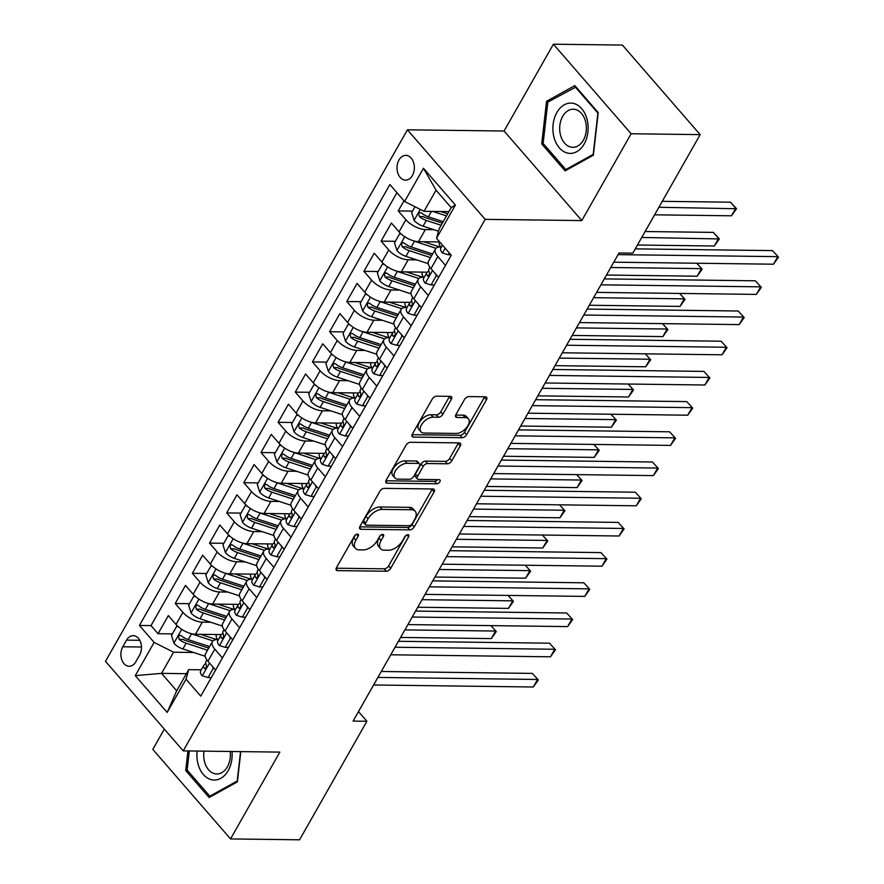 <?xml version="1.0" encoding="UTF-8"?>
<svg xmlns="http://www.w3.org/2000/svg" width="884" height="884" viewBox="0 0 884 884"><rect width="100%" height="100%" fill="white"/><g stroke="black" fill="none" stroke-linecap="round" stroke-linejoin="round"><path stroke-width="1.33" d="M357.467 534.08A2.663 1.492 139 0 0 354.396 536.135L336.495 567.627A3.801 2.133 139 0 0 336.34 570.158A3.801 2.133 139 0 0 337.522 570.622L386.308 571.241A3.801 2.133 139 0 0 390.706 568.313L408.596 536.82A2.663 1.492 139 0 0 408.706 535.052A2.663 1.492 139 0 0 407.878 534.721A2.663 1.492 139 0 0 404.806 536.765L402.485 540.842A12.155 6.818 139 0 1 388.43 550.224L384.363 550.168A12.155 6.818 139 0 1 380.562 548.655A12.155 6.818 139 0 1 381.07 540.577L383.391 536.5A2.663 1.492 139 0 0 383.501 534.732A2.663 1.492 139 0 0 382.673 534.4A2.663 1.492 139 0 0 379.601 536.455L377.28 540.522A12.155 6.818 139 0 1 363.225 549.903L359.158 549.848A12.155 6.818 139 0 1 355.357 548.334A12.155 6.818 139 0 1 355.865 540.257L358.186 536.179A2.663 1.492 139 0 0 358.296 534.411A2.663 1.492 139 0 0 357.467 534.08M398.96 160.015A12.387 8.674 -89.3 0 0 397.811 173.076A12.387 8.674 -89.3 0 0 405.524 180.148A12.387 8.674 -89.3 0 0 412.408 175.507A12.387 8.674 -89.3 0 0 413.557 162.446A12.387 8.674 -89.3 0 0 405.844 155.374A12.387 8.674 -89.3 0 0 398.96 160.015M451.337 399.347A3.801 2.133 139 0 0 451.503 396.828A3.801 2.133 139 0 0 450.31 396.352L436.63 396.176A3.801 2.133 139 0 0 432.232 399.104L412.364 434.088A3.801 2.133 139 0 0 412.198 436.608A3.801 2.133 139 0 0 413.392 437.083L462.177 437.702A3.801 2.133 139 0 0 466.564 434.773L486.443 399.789A3.801 2.133 139 0 0 486.598 397.27A3.801 2.133 139 0 0 485.415 396.794L468.885 396.584A3.801 2.133 139 0 0 464.487 399.513L455.978 414.486A3.801 2.133 139 0 0 455.824 417.005A3.801 2.133 139 0 0 457.006 417.48L465.205 417.591A10.166 5.702 139 0 1 468.376 418.85A10.166 5.702 139 0 1 466.421 427.801A10.166 5.702 139 0 1 456.199 433.447L424.077 433.038A10.166 5.702 139 0 1 420.906 431.768A10.166 5.702 139 0 1 422.872 422.828A10.166 5.702 139 0 1 433.094 417.182L438.442 417.248A3.801 2.133 139 0 0 442.84 414.32L451.337 399.347L449.238 396.927A3.801 2.133 139 0 0 449.514 396.341M581.805 220.58L631.121 133.76L700.161 134.633L622.424 45.073L553.395 44.2L504.079 131.02L407.436 129.804L485.161 219.365L581.805 220.58L504.079 131.02M164.313 729.112L152.81 749.367L230.536 838.927L279.852 752.107L183.22 750.881L485.161 219.365M230.536 838.927L299.566 839.8L366.904 721.267L358.495 711.587M700.161 134.633L632.822 253.167L619.01 252.99L353.092 721.09L366.904 721.267M384.253 488.366A3.801 2.133 139 0 0 379.866 491.294L359.987 526.278A3.801 2.133 139 0 0 359.832 528.798A3.801 2.133 139 0 0 361.015 529.273L409.8 529.892A3.801 2.133 139 0 0 414.198 526.963L434.066 491.979A3.801 2.133 139 0 0 434.221 489.46A3.801 2.133 139 0 0 433.038 488.985L384.253 488.366M386.175 480.178L406.043 445.204A3.801 2.133 139 0 1 410.441 442.276L459.227 442.884A3.801 2.133 139 0 1 460.409 443.359A3.801 2.133 139 0 1 460.255 445.89L451.746 460.851A3.801 2.133 139 0 1 447.359 463.791L427.569 463.536A3.801 2.133 139 0 0 423.171 466.465L417.535 476.399A3.801 2.133 139 0 0 417.37 478.918A3.801 2.133 139 0 0 418.563 479.393L439.16 479.658A2.663 1.492 139 0 1 439.989 479.99A2.663 1.492 139 0 1 439.481 482.332A2.663 1.492 139 0 1 436.795 483.802L387.203 483.183A3.801 2.133 139 0 1 386.021 482.708A3.801 2.133 139 0 1 386.175 480.178M403.988 200.79L398.231 210.922L412.552 211.099M433.834 229.685L425.348 229.575A15.481 6.829 -150.4 0 1 405.9 219.751L399.038 231.829L391.369 223L381.081 241.122L395.402 241.299M416.684 259.885L408.198 259.774A15.481 6.829 -150.4 0 1 388.75 249.951L381.888 262.029L374.219 253.2L363.921 271.322L378.242 271.498M399.524 290.085L391.037 289.974A15.481 6.829 -150.4 0 1 371.589 280.151L364.727 292.239L357.059 283.399L346.771 301.521L361.092 301.698M382.374 320.284L373.877 320.174A15.481 6.829 -150.4 0 1 354.429 310.35L347.567 322.439L339.909 313.599L329.61 331.721L343.931 331.898M365.214 350.484L356.727 350.373A15.481 6.829 -150.4 0 1 337.279 340.55L330.417 352.639L322.748 343.799L312.45 361.921L326.782 362.097M348.053 380.684L339.567 380.573A15.481 6.829 -150.4 0 1 320.118 370.75L313.256 382.838L305.588 373.998L295.3 392.12L309.621 392.297M330.903 410.883L322.417 410.773A15.481 6.829 -150.4 0 1 302.969 400.949L296.107 413.038L288.438 404.198L278.14 422.32L292.46 422.497M313.743 441.083L305.256 440.972A15.481 6.829 -150.4 0 1 285.808 431.149L278.946 443.238L271.277 434.398L260.99 452.52L275.311 452.696M296.593 471.282L288.107 471.172A15.481 6.829 -150.4 0 1 268.659 461.349L261.797 473.437L254.128 464.597L243.829 482.719L258.15 482.896M279.432 501.482L270.946 501.372A15.481 6.829 -150.4 0 1 251.498 491.559L244.636 503.637L236.967 494.797L226.68 512.919L241 513.096M262.283 531.682L253.785 531.571A15.481 6.829 -150.4 0 1 234.337 521.759L227.475 533.837L219.818 524.997L209.519 543.119L223.84 543.295M245.122 561.881L236.636 561.771A15.481 6.829 -150.4 0 1 217.188 551.959L210.326 564.036L202.657 555.196L192.358 573.318L206.69 573.495M227.962 592.081L219.475 591.971A15.481 6.829 -150.4 0 1 200.027 582.158L193.165 594.236L185.496 585.396L175.209 603.518L182.877 612.358A15.481 6.829 29.6 0 0 202.325 622.17L210.812 622.281M189.53 603.695L175.209 603.518M399.038 231.829A15.481 6.829 29.6 0 0 418.486 241.652L439.691 241.929M381.888 262.029A15.481 6.829 29.6 0 0 401.336 271.852L427.182 272.184M364.727 292.239A15.481 6.829 29.6 0 0 384.175 302.052L410.032 302.383M347.567 322.439A15.481 6.829 29.6 0 0 367.015 332.251L392.872 332.583M330.417 352.639A15.481 6.829 29.6 0 0 349.865 362.451L375.722 362.783M313.256 382.838A15.481 6.829 29.6 0 0 332.704 392.651L358.561 392.982M296.107 413.038A15.481 6.829 29.6 0 0 315.555 422.85L341.401 423.182M278.946 443.238A15.481 6.829 29.6 0 0 298.394 453.05L324.251 453.382M261.797 473.437A15.481 6.829 29.6 0 0 281.245 483.261L307.091 483.581M244.636 503.637A15.481 6.829 29.6 0 0 264.084 513.46L289.941 513.781M227.475 533.837A15.481 6.829 29.6 0 0 246.923 543.66L272.78 543.98M210.326 564.036A15.481 6.829 29.6 0 0 229.774 573.86L255.631 574.18M193.165 594.236A15.481 6.829 29.6 0 0 212.613 604.059L238.47 604.38M135.816 661.784L139.584 655.143A12 8.409 -89.3 0 0 140.7 642.491A12 8.409 -89.3 0 0 133.23 635.64A12 8.409 -89.3 0 0 126.567 640.138L122.788 646.779A12 8.409 -89.3 0 0 121.672 659.431A12 8.409 -89.3 0 0 129.152 666.282A12 8.409 -89.3 0 0 135.816 661.784M407.436 129.804L105.494 661.32L183.22 750.881M404.596 201.486L423.469 168.269L455.404 205.055L436.53 238.282L439.171 228.735L451.183 207.596L436.055 190.171L424.044 211.309L404.596 201.486L389.888 184.546L139.418 625.463L154.125 642.403L173.573 652.226L193.651 652.48M436.53 238.282L451.238 255.222L200.756 696.139L186.049 679.199L167.175 712.416L135.252 675.63L154.125 642.403M441.425 247.012L440.475 247.001A15.481 6.829 -150.4 0 0 435.414 249.034L428.552 261.123A15.481 6.829 29.6 0 0 430.972 268.625L438.619 277.432M424.276 277.211L423.314 277.2A15.481 6.829 -150.4 0 0 418.265 279.233L411.403 291.322A15.481 6.829 29.6 0 0 413.811 298.825L421.458 307.632M407.115 307.411L406.165 307.4A15.481 6.829 -150.4 0 0 401.104 309.433L394.242 321.522A15.481 6.829 29.6 0 0 396.662 329.025L404.308 337.832M389.966 337.611L389.004 337.6A15.481 6.829 -150.4 0 0 383.943 339.633L377.081 351.721A15.481 6.829 29.6 0 0 379.501 359.224L387.148 368.031M372.805 367.81L371.855 367.799A15.481 6.829 -150.4 0 0 366.794 369.832L359.932 381.921A15.481 6.829 29.6 0 0 362.352 389.424L369.987 398.231M355.644 398.01L354.694 397.999A15.481 6.829 -150.4 0 0 349.633 400.043L342.771 412.121A15.481 6.829 29.6 0 0 345.191 419.624L352.838 428.431M338.495 428.21L337.544 428.199A15.481 6.829 -150.4 0 0 332.483 430.243L325.621 442.32A15.481 6.829 29.6 0 0 328.03 449.823L335.677 458.63M321.334 458.42L320.384 458.398A15.481 6.829 -150.4 0 0 315.323 460.442L308.461 472.52A15.481 6.829 29.6 0 0 310.881 480.023L318.527 488.83M304.184 488.62L303.223 488.598A15.481 6.829 -150.4 0 0 298.173 490.642L291.311 502.72A15.481 6.829 29.6 0 0 293.72 510.223L301.367 519.03M287.024 518.82L286.073 518.798A15.481 6.829 -150.4 0 0 281.013 520.842L274.15 532.919A15.481 6.829 29.6 0 0 276.57 540.422L284.217 549.24M269.863 549.019L268.913 549.008A15.481 6.829 -150.4 0 0 263.852 551.041L256.99 563.119A15.481 6.829 29.6 0 0 259.41 570.622L267.056 579.44M252.713 579.219L251.763 579.208A15.481 6.829 -150.4 0 0 246.702 581.241L239.84 593.319A15.481 6.829 29.6 0 0 242.26 600.822L249.896 609.64M235.553 609.419L234.603 609.408A15.481 6.829 -150.4 0 0 229.542 611.441L222.68 623.518A15.481 6.829 29.6 0 0 225.1 631.021L232.746 639.839M396.949 192.679L151.009 625.607L158.048 633.717L168.347 615.596L176.015 624.436A15.481 6.829 29.6 0 0 195.463 634.259L221.309 634.579M218.403 639.618L217.442 639.607A15.481 6.829 29.6 0 0 212.392 641.64A15.481 6.829 29.6 0 0 214.801 649.143L222.448 657.95M212.392 641.64L205.53 653.718A15.481 6.829 29.6 0 0 207.939 661.221L215.585 670.039M445.481 265.355L437.834 256.548A15.481 6.829 -150.4 0 1 435.414 249.034M428.32 295.554L420.673 286.748A15.481 6.829 -150.4 0 1 418.265 279.233M411.171 325.754L403.524 316.947A15.481 6.829 -150.4 0 1 401.104 309.433M394.01 355.954L386.363 347.147A15.481 6.829 -150.4 0 1 383.943 339.633M376.849 386.153L369.214 377.346A15.481 6.829 -150.4 0 1 366.794 369.832M359.7 416.353L352.053 407.546A15.481 6.829 -150.4 0 1 349.633 400.043M342.539 446.553L334.892 437.746A15.481 6.829 -150.4 0 1 332.483 430.243M325.389 476.752L317.743 467.945A15.481 6.829 -150.4 0 1 315.323 460.442M308.229 506.952L300.582 498.145A15.481 6.829 -150.4 0 1 298.173 490.642M291.079 537.152L283.433 528.345A15.481 6.829 -150.4 0 1 281.013 520.842M273.918 567.351L266.272 558.544A15.481 6.829 -150.4 0 1 263.852 551.041M256.758 597.551L249.122 588.744A15.481 6.829 -150.4 0 1 246.702 581.241M239.608 627.75L231.962 618.944A15.481 6.829 -150.4 0 1 229.542 611.441M200.027 582.158L192.358 573.318M217.188 551.959L209.519 543.119M234.337 521.759L226.68 512.919M251.498 491.559L243.829 482.719M268.659 461.349L260.99 452.52M285.808 431.149L278.14 422.32M302.969 400.949L295.3 392.12M320.118 370.75L312.45 361.921M337.279 340.55L329.61 331.721M354.429 310.35L346.771 301.521M371.589 280.151L363.921 271.322M388.75 249.951L381.081 241.122M405.9 219.751L398.231 210.922M424.044 211.309L448.895 211.619M173.573 652.226L161.562 673.365L176.69 690.802L188.69 669.652L186.049 679.199M186.402 673.685L161.562 673.365L135.252 675.63M201.243 669.818L188.69 669.652M631.121 133.76L553.395 44.2M172.369 633.894L158.048 633.717M151.009 625.607L139.418 625.463M176.69 690.802L167.175 712.416M423.469 168.269L436.055 190.171M455.404 205.055L451.183 207.596M187.949 750.947L185.717 770.55L209.121 797.523L237.387 781.865L240.824 751.61M574.81 85.615L546.555 101.273L541.704 143.893L565.108 170.866L593.363 155.208L598.225 112.577L574.81 85.615M187.585 770.572L185.717 770.55M543.572 143.915L541.704 143.893M549.296 101.306L546.555 101.273M355.412 534.942L353.766 537.837A12.155 6.818 139 0 0 353.257 545.914L355.357 548.334M380.562 548.655L378.462 546.235A12.155 6.818 139 0 1 378.971 538.157L380.617 535.262M336.218 568.213L384.208 568.821A3.801 2.133 139 0 0 388.606 565.893L405.822 535.582M359.711 526.864L407.701 527.472A3.801 2.133 139 0 0 412.099 524.543L431.967 489.559A3.801 2.133 139 0 0 432.243 488.974M365.633 523.063A2.663 1.492 139 0 0 365.523 524.831A2.663 1.492 139 0 0 366.352 525.162L409.182 525.704A2.663 1.492 139 0 0 412.253 523.648L414.695 519.35A12.155 6.818 139 0 0 415.204 511.272A12.155 6.818 139 0 0 411.414 509.759L382.142 509.394A12.155 6.818 139 0 0 368.076 518.764L365.633 523.063L363.534 520.643A2.663 1.492 139 0 0 363.423 522.411L365.523 524.831M415.204 511.272L413.104 508.852A12.155 6.818 139 0 0 409.314 507.339L411.414 509.759M363.534 520.643L365.976 516.344A12.155 6.818 139 0 1 380.043 506.974L409.314 507.339M417.37 478.918L415.27 476.498A3.801 2.133 139 0 1 415.436 473.979L421.071 464.045A3.801 2.133 139 0 1 425.469 461.117L445.249 461.371A3.801 2.133 139 0 0 449.647 458.431L458.155 443.47A3.801 2.133 139 0 0 458.431 442.873M385.899 480.774L434.696 481.382A2.663 1.492 139 0 0 437.58 479.636M407.038 463.282A10.166 5.702 139 0 0 396.817 468.918A10.166 5.702 139 0 0 394.861 477.868A10.166 5.702 139 0 0 398.032 479.139L409.347 479.283A3.801 2.133 139 0 0 413.734 476.354L419.381 466.421A3.801 2.133 139 0 0 419.535 463.89A3.801 2.133 139 0 0 418.353 463.415L407.038 463.282L404.938 460.862A10.166 5.702 139 0 0 394.717 466.498A10.166 5.702 139 0 0 392.761 475.448L394.861 477.868M419.535 463.89L417.436 461.47A3.801 2.133 139 0 0 416.253 460.995L418.353 463.415M404.938 460.862L416.253 460.995M420.906 431.768L418.806 429.348A10.166 5.702 139 0 1 420.762 420.397A10.166 5.702 139 0 1 430.983 414.762L436.342 414.828A3.801 2.133 139 0 0 440.74 411.9L449.238 396.927M468.376 418.85L466.277 416.43A10.166 5.702 139 0 0 463.106 415.171L465.205 417.591M455.702 415.071L463.106 415.171M412.077 434.674L460.078 435.282A3.801 2.133 139 0 0 464.465 432.353L484.333 397.369A3.801 2.133 139 0 0 484.62 396.783M178.59 626.966L176.645 626.369L171.507 635.43L173.993 643.287A10.254 4.53 29.6 0 0 182.889 648.955L205.198 656.271M217.674 639.607A12.188 5.381 -150.4 0 1 216.492 634.59L216.536 634.524M189.828 633.231A10.254 4.53 29.6 0 0 191.463 633.85L212.967 640.9M200.58 634.325L213.177 638.447A24.575 10.84 29.6 0 0 217.464 639.607M208.723 648.082A24.575 10.84 -150.4 0 1 207.85 647.817L185.32 640.425A5.227 2.309 -150.4 0 1 183.143 639.419L179.165 639.375A10.254 4.53 29.6 0 0 186.148 643.209L207.508 650.215M209.574 646.591L188.204 639.596A10.254 4.53 -150.4 0 1 181.22 635.751L179.971 635.231L178.513 636.303L179.165 639.375M400.618 637.441L491.294 638.591L495.581 631.043L404.905 629.894M490.94 625.629L496.311 631.541L491.294 638.591M496.311 631.541L490.885 625.629M176.645 626.369L177.927 626.391M214.26 668.503L213.199 668.492L208.06 677.553L202.138 675.73A10.254 4.53 -150.4 0 1 200.646 670.879L203.906 665.133A10.254 4.53 29.6 0 0 204.16 668.182L204.922 668.68M213.199 668.492L212.602 666.591M377.899 677.431L537.605 679.453L533.306 687.001L373.612 684.978M205.828 663.553L204.558 664.425A10.254 4.53 29.6 0 0 203.906 665.133M205.862 668.194L204.16 668.182C206.016 668.834 206.701 667.619 206.226 664.558A10.254 4.53 -150.4 0 1 205.961 661.508L206.889 659.884M381.269 671.486L532.345 673.398L538.323 679.951L533.306 687.001M532.345 673.398L538.323 679.951M208.06 677.553L211.298 677.586M197.132 751.057A25.161 17.625 -89.3 0 0 207.276 777.92A25.161 17.625 -89.3 0 0 228.183 770.627A25.161 17.625 -89.3 0 0 232.017 751.499M203.983 751.146A19.05 13.348 -89.3 0 0 216.801 773.975A19.05 13.348 -89.3 0 0 227.376 766.837A19.05 13.348 -89.3 0 0 230.194 751.477M240.558 751.61L237.21 781.025L209.828 796.197L187.143 770.063L189.32 750.958M211.464 796.219L209.828 796.197M554.025 137.385A25.161 17.625 -89.3 0 0 576.766 151.683A25.161 17.625 -89.3 0 0 586.998 119.108A25.161 17.625 -89.3 0 0 564.268 104.809A25.161 17.625 -89.3 0 0 554.025 137.385M560.544 135.197A19.05 13.348 -89.3 0 0 572.788 147.319A19.05 13.348 -89.3 0 0 585.506 121.362A19.05 13.348 -89.3 0 0 573.274 109.229A19.05 13.348 -89.3 0 0 560.544 135.197M575.208 86.941L597.893 113.075L593.197 154.38L565.815 169.551L543.13 143.418L547.837 102.113L575.981 86.952M567.451 169.573L565.815 169.551M195.751 596.766L193.806 596.17L188.657 605.231L191.143 613.087A10.254 4.53 29.6 0 0 200.049 618.756L222.348 626.071M234.835 609.408A12.188 5.381 -150.4 0 1 233.652 604.391L233.685 604.324M206.989 603.032A10.254 4.53 29.6 0 0 208.624 603.65L230.127 610.7M217.729 604.115L230.326 608.247A24.575 10.84 29.6 0 0 234.614 609.408M225.884 617.883A24.575 10.84 -150.4 0 1 225.011 617.607L202.48 610.225A5.227 2.309 -150.4 0 1 200.292 609.22L196.325 609.175A10.254 4.53 29.6 0 0 203.309 613.01L224.669 620.015M226.724 616.391L205.364 609.385A10.254 4.53 -150.4 0 1 198.381 605.551L197.121 605.032L195.673 606.104L196.325 609.175M417.767 607.242L508.455 608.391L512.742 600.844L422.055 599.695M508.09 595.429L513.471 601.341L508.455 608.391M513.471 601.341L508.046 595.429M193.806 596.17L195.088 596.192M212.9 566.567L210.967 565.97L205.817 575.031L208.304 582.888A10.254 4.53 29.6 0 0 217.199 588.556L239.509 595.871M251.995 579.208A12.188 5.381 -150.4 0 1 250.802 574.191L250.846 574.125M224.149 572.832A10.254 4.53 29.6 0 0 225.774 573.451L247.277 580.501M234.89 573.915L247.487 578.048A24.575 10.84 29.6 0 0 251.774 579.208M243.034 587.683A24.575 10.84 -150.4 0 1 242.161 587.407L219.63 580.026A5.227 2.309 -150.4 0 1 217.453 579.02L213.475 578.976A10.254 4.53 29.6 0 0 220.459 582.81L241.829 589.816M243.885 586.191L222.514 579.186A10.254 4.53 -150.4 0 1 215.541 575.351L214.282 574.832L212.823 575.904L213.475 578.976M434.928 577.042L525.604 578.191L529.892 570.644L439.215 569.495M525.251 565.23L530.621 571.13L525.604 578.191M530.621 571.13L525.207 565.23M210.967 565.97L212.248 565.992M230.061 536.367L228.116 535.77L222.967 544.831L225.453 552.688A10.254 4.53 29.6 0 0 234.359 558.356L256.658 565.672M269.145 549.008A12.188 5.381 -150.4 0 1 267.962 543.991L267.996 543.925M241.299 542.632A10.254 4.53 29.6 0 0 242.934 543.251L264.438 550.301M252.039 543.715L264.636 547.848A24.575 10.84 29.6 0 0 268.924 549.008M260.194 557.484A24.575 10.84 -150.4 0 1 259.321 557.207L236.79 549.826A5.227 2.309 -150.4 0 1 234.603 548.82L230.636 548.776A10.254 4.53 29.6 0 0 237.619 552.611L258.979 559.616M261.045 555.992L239.674 548.986A10.254 4.53 -150.4 0 1 232.691 545.152L231.431 544.632L229.984 545.704L230.636 548.776M452.078 546.842L542.765 547.992L547.052 540.444L456.365 539.295M542.4 535.03L547.782 540.931L542.765 547.992M547.782 540.931L542.356 535.03M228.116 535.77L229.398 535.792M247.211 506.167L245.277 505.571L240.128 514.632L242.614 522.488A10.254 4.53 29.6 0 0 251.509 528.157L273.819 535.472M286.305 518.809A12.188 5.381 -150.4 0 1 285.112 513.792L285.156 513.726M258.459 512.433A10.254 4.53 29.6 0 0 260.095 513.052L281.598 520.101M269.2 513.516L281.797 517.648A24.575 10.84 29.6 0 0 286.084 518.809M277.344 527.284A24.575 10.84 -150.4 0 1 276.482 527.008L253.94 519.626A5.227 2.309 -150.4 0 1 251.763 518.621L247.785 518.577A10.254 4.53 29.6 0 0 254.769 522.411L276.139 529.417M278.195 525.792L256.835 518.786A10.254 4.53 -150.4 0 1 249.852 514.952L248.592 514.433L247.133 515.505L247.785 518.577M469.238 516.643L559.915 517.792L564.213 510.245L473.526 509.096M559.561 504.83L564.931 510.731L559.915 517.792M564.931 510.731L559.517 504.83M245.277 505.571L246.559 505.582M231.409 638.303L230.359 638.292L225.21 647.342L219.298 645.53A10.254 4.53 -150.4 0 1 217.796 640.679L221.055 634.933A10.254 4.53 29.6 0 0 221.32 637.983L222.072 638.48M230.359 638.292L229.763 636.392M395.049 647.232L554.754 649.254L550.467 656.801L390.761 654.779M222.978 633.353L221.718 634.226A10.254 4.53 29.6 0 0 221.055 634.933M223.011 637.994L221.32 637.983C223.177 638.635 223.862 637.419 223.376 634.358A10.254 4.53 -150.4 0 1 223.122 631.309L224.039 629.684M398.43 641.287L549.505 643.198L555.483 649.751L550.467 656.801M549.505 643.198L555.483 649.751M225.21 647.342L228.459 647.386M248.57 608.104L247.52 608.093L242.371 617.143L236.448 615.33A10.254 4.53 -150.4 0 1 234.956 610.479L238.216 604.733A10.254 4.53 29.6 0 0 238.481 607.772L239.232 608.28M247.52 608.093L246.912 606.192M412.209 617.032L571.915 619.054L567.627 626.601L407.922 624.579M240.139 603.153L238.868 604.026A10.254 4.53 29.6 0 0 238.216 604.733M240.172 607.794L238.481 607.772C240.326 608.435 241.012 607.22 240.536 604.159A10.254 4.53 -150.4 0 1 240.271 601.109L241.199 599.485M415.579 611.087L566.655 612.999L572.644 619.54L567.627 626.601M566.655 612.999L572.644 619.54M242.371 617.143L245.608 617.187M265.73 577.904L264.67 577.893L259.52 586.943L253.609 585.131A10.254 4.53 -150.4 0 1 252.106 580.269L255.365 574.534A10.254 4.53 29.6 0 0 255.631 577.572L256.382 578.081M264.67 577.893L264.073 575.992M429.359 586.832L589.064 588.854L584.777 596.402L425.071 594.38M257.288 572.954L256.029 573.826A10.254 4.53 29.6 0 0 255.365 574.534M257.332 577.595L255.631 577.572C257.487 578.235 258.172 577.02 257.686 573.959A10.254 4.53 -150.4 0 1 257.432 570.909L258.349 569.285M432.74 580.887L583.816 582.799L589.794 589.341L584.777 596.402M583.816 582.799L589.794 589.341M259.52 586.943L262.769 586.987M282.88 547.704L281.83 547.682L276.681 556.743L270.769 554.931A10.254 4.53 -150.4 0 1 269.266 550.069L272.526 544.334A10.254 4.53 29.6 0 0 272.791 547.373L273.543 547.881M281.83 547.682L281.234 545.793M446.519 556.633L606.225 558.655L601.938 566.202L442.232 564.18M274.449 542.754L273.189 543.627A10.254 4.53 29.6 0 0 272.526 544.334M274.482 547.395L272.791 547.373C274.637 548.036 275.322 546.82 274.847 543.748A10.254 4.53 -150.4 0 1 274.581 540.71L275.51 539.085M449.901 550.688L600.976 552.599L606.954 559.141L601.938 566.202M600.976 552.599L606.954 559.141M276.681 556.743L279.919 556.787M264.371 475.968L262.426 475.371L257.288 484.432L259.774 492.289A10.254 4.53 29.6 0 0 268.67 497.957L290.969 505.261M303.455 488.609A12.188 5.381 -150.4 0 1 302.273 483.592L302.306 483.526M275.609 482.233A10.254 4.53 29.6 0 0 277.245 482.852L298.748 489.902M286.361 483.316L298.947 487.449A24.575 10.84 29.6 0 0 303.245 488.598M294.505 497.084A24.575 10.84 -150.4 0 1 293.632 496.808L271.101 489.427A5.227 2.309 -150.4 0 1 268.924 488.421L264.946 488.377A10.254 4.53 29.6 0 0 271.929 492.211L293.289 499.217M295.355 495.592L273.985 488.587A10.254 4.53 -150.4 0 1 267.001 484.752L265.752 484.233L264.294 485.305L264.946 488.377M486.388 486.443L577.075 487.592L581.363 480.045L490.686 478.896M576.722 474.631L582.092 480.531L577.075 487.592M582.092 480.531L576.666 474.631M262.426 475.371L263.708 475.382M300.041 517.505L298.98 517.483L293.831 526.544L287.919 524.731A10.254 4.53 -150.4 0 1 286.427 519.869L289.687 514.134A10.254 4.53 29.6 0 0 289.941 517.173L290.703 517.681M298.98 517.483L298.383 515.593M463.68 526.433L623.375 528.455L619.087 536.002L459.382 533.98M291.598 512.554L290.339 513.427A10.254 4.53 29.6 0 0 289.687 514.134M291.643 517.195L289.941 517.173C291.797 517.825 292.482 516.621 292.007 513.549A10.254 4.53 -150.4 0 1 291.742 510.51L292.67 508.886M467.05 520.488L618.126 522.4L624.104 528.941L619.087 536.002M618.126 522.4L624.104 528.941M293.831 526.544L297.079 526.588M281.532 445.768L279.587 445.171L274.438 454.232L276.924 462.089A10.254 4.53 29.6 0 0 285.819 467.758L308.129 475.062M320.616 458.409A12.188 5.381 -150.4 0 1 319.433 453.393L319.467 453.326M292.77 452.033A10.254 4.53 29.6 0 0 294.405 452.652L315.908 459.702M303.51 453.116L316.107 457.249A24.575 10.84 29.6 0 0 320.395 458.398M311.665 466.885A24.575 10.84 -150.4 0 1 310.792 466.608L288.261 459.227A5.227 2.309 -150.4 0 1 286.073 458.221L282.106 458.177A10.254 4.53 29.6 0 0 289.079 462.012L310.45 469.017M312.505 465.393L291.145 458.387A10.254 4.53 -150.4 0 1 284.162 454.553L282.902 454.033L281.455 455.105L282.106 458.177M503.548 456.243L594.236 457.393L598.523 449.846L507.836 448.696M593.871 444.431L599.253 450.332L594.236 457.393M599.253 450.332L593.827 444.431M279.587 445.171L280.869 445.182M317.19 487.305L316.141 487.283L310.991 496.344L305.079 494.532A10.254 4.53 -150.4 0 1 303.577 489.67L306.836 483.935A10.254 4.53 29.6 0 0 307.102 486.974L307.853 487.482M316.141 487.283L315.544 485.393M480.83 496.233L640.535 498.256L636.248 505.803L476.542 503.781M308.759 482.355L307.499 483.228A10.254 4.53 29.6 0 0 306.836 483.935M308.792 486.996L307.102 486.974C308.947 487.625 309.643 486.421 309.157 483.349A10.254 4.53 -150.4 0 1 308.892 480.31L309.82 478.686M484.211 490.288L635.287 492.2L641.265 498.742L636.248 505.803M635.287 492.2L641.265 498.742M310.991 496.344L314.229 496.388M298.682 415.568L296.737 414.972L291.598 424.033L294.085 431.889A10.254 4.53 29.6 0 0 302.98 437.558L325.29 444.862M337.765 428.21A12.188 5.381 -150.4 0 1 336.583 423.193L336.627 423.127M309.919 421.834A10.254 4.53 29.6 0 0 311.555 422.453L333.058 429.502M320.671 422.917L333.268 427.049A24.575 10.84 29.6 0 0 337.555 428.199M328.815 436.685A24.575 10.84 -150.4 0 1 327.942 436.409L305.411 429.027A5.227 2.309 -150.4 0 1 303.234 428.022L299.256 427.978A10.254 4.53 29.6 0 0 306.24 431.812L327.61 438.818M329.666 435.193L308.295 428.188A10.254 4.53 -150.4 0 1 301.311 424.353L300.063 423.834L298.604 424.906L299.256 427.978M520.709 426.044L611.385 427.193L615.673 419.646L524.997 418.497M616.402 420.132L610.988 414.231L616.402 420.132L611.385 427.193M296.737 414.972L298.018 414.983M334.351 457.105L333.29 457.083L328.152 466.144L322.229 464.332A10.254 4.53 -150.4 0 1 320.737 459.47L323.997 453.735A10.254 4.53 29.6 0 0 324.251 456.774L325.014 457.282M333.29 457.083L332.693 455.194M497.99 466.034L657.696 468.056L653.398 475.603L493.703 473.581M325.92 452.155L324.649 453.028A10.254 4.53 29.6 0 0 323.997 453.735M325.953 456.796L324.251 456.774C326.108 457.426 326.793 456.221 326.318 453.149A10.254 4.53 -150.4 0 1 326.052 450.111L326.981 448.486M501.361 460.089L652.436 462.001L658.414 468.542L653.398 475.603M652.436 462.001L658.414 468.542M328.152 466.144L331.389 466.188M315.842 385.369L313.897 384.772L308.748 393.833L311.234 401.69A10.254 4.53 29.6 0 0 320.141 407.358L342.439 414.662M354.926 398.01A12.188 5.381 -150.4 0 1 353.744 392.993L353.777 392.927M327.08 391.634A10.254 4.53 29.6 0 0 328.715 392.253L350.219 399.303M337.821 392.717L350.418 396.85A24.575 10.84 29.6 0 0 354.705 397.999M345.976 406.485A24.575 10.84 -150.4 0 1 345.103 406.209L322.572 398.828A5.227 2.309 -150.4 0 1 320.384 397.822L316.417 397.778A10.254 4.53 29.6 0 0 323.4 401.612L344.76 408.618M346.815 404.994L325.456 397.988A10.254 4.53 -150.4 0 1 318.472 394.154L317.212 393.634L315.765 394.706L316.417 397.778M537.859 395.844L628.546 396.993L632.834 389.446L542.146 388.297M628.181 384.032L633.563 389.932L628.546 396.993M633.563 389.932L628.137 384.032M313.897 384.772L315.179 384.783M351.501 426.906L350.451 426.884L345.301 435.945L339.39 434.121A10.254 4.53 -150.4 0 1 337.887 429.27L341.147 423.535A10.254 4.53 29.6 0 0 341.412 426.574L342.163 427.082M350.451 426.884L349.854 424.994M515.14 435.834L674.846 437.856L670.558 445.403L510.853 443.381M343.069 421.955L341.81 422.828A10.254 4.53 29.6 0 0 341.147 423.535M343.103 426.596L341.412 426.574C343.268 427.226 343.953 426.022 343.467 422.95A10.254 4.53 -150.4 0 1 343.213 419.911L344.13 418.287M518.521 429.889L669.597 431.801L675.575 438.342L670.558 445.403M669.597 431.801L675.575 438.342M345.301 435.945L348.55 435.989M332.992 355.169L331.058 354.572L325.909 363.633L328.395 371.49A10.254 4.53 29.6 0 0 337.29 377.148L359.6 384.463M372.087 367.81A12.188 5.381 -150.4 0 1 370.893 362.794L370.937 362.716M344.241 361.434A10.254 4.53 29.6 0 0 345.876 362.053L367.368 369.103M354.981 362.517L367.578 366.65A24.575 10.84 29.6 0 0 371.866 367.799M363.125 376.286A24.575 10.84 -150.4 0 1 362.252 376.009L339.721 368.628A5.227 2.309 -150.4 0 1 337.544 367.622L333.566 367.578A10.254 4.53 29.6 0 0 340.55 371.413L361.921 378.418M363.976 374.794L342.616 367.788A10.254 4.53 -150.4 0 1 335.633 363.954L334.373 363.434L332.914 364.506L333.566 367.578M555.019 365.644L645.696 366.794L649.994 359.236L559.307 358.097M650.712 359.733L645.298 353.832L650.712 359.733L645.696 366.794M331.058 354.572L332.34 354.583M350.152 324.969L348.208 324.373L343.058 333.434L345.556 341.29A10.254 4.53 29.6 0 0 354.451 346.948L376.75 354.263M389.236 337.611A12.188 5.381 -150.4 0 1 388.054 332.594L388.087 332.517M361.39 331.235A10.254 4.53 29.6 0 0 363.026 331.854L384.529 338.904M372.131 332.318L384.728 336.45A24.575 10.84 29.6 0 0 389.015 337.6M380.286 346.086A24.575 10.84 -150.4 0 1 379.413 345.81L356.882 338.428A5.227 2.309 -150.4 0 1 354.694 337.423L350.727 337.379A10.254 4.53 29.6 0 0 357.711 341.213L379.07 348.219M381.137 344.594L359.766 337.589A10.254 4.53 -150.4 0 1 352.782 333.754L351.523 333.235L350.075 334.307L350.727 337.379M572.169 335.445L662.856 336.594L667.144 329.036L576.456 327.898M662.492 323.632L667.873 329.533L662.856 336.594M667.873 329.533L662.447 323.632M348.208 324.373L349.489 324.384M367.302 294.77L365.368 294.173L360.219 303.234L362.705 311.091A10.254 4.53 29.6 0 0 371.6 316.748L393.91 324.063M406.397 307.411A12.188 5.381 -150.4 0 1 405.203 302.394L405.248 302.317M378.551 301.035A10.254 4.53 29.6 0 0 380.186 301.654L401.69 308.704M389.291 302.118L401.888 306.251A24.575 10.84 29.6 0 0 406.176 307.4M397.435 315.886A24.575 10.84 -150.4 0 1 396.573 315.61L374.031 308.229A5.227 2.309 -150.4 0 1 371.855 307.223L367.877 307.179A10.254 4.53 29.6 0 0 374.86 311.013L396.231 318.019M398.286 314.395L376.927 307.389A10.254 4.53 -150.4 0 1 369.943 303.555L368.683 303.035L367.225 304.107L367.877 307.179M589.33 305.245L680.017 306.394L684.304 298.836L593.617 297.698M685.023 299.333L679.608 293.433L685.023 299.333L680.017 306.394M365.368 294.173L366.65 294.184M384.463 264.57L382.518 263.973L377.38 273.034L379.866 280.891A10.254 4.53 29.6 0 0 388.761 286.549L411.071 293.864M423.546 277.211A12.188 5.381 -150.4 0 1 422.364 272.195L422.397 272.117M395.701 270.835A10.254 4.53 29.6 0 0 397.336 271.454L418.839 278.504M406.452 271.918L419.038 276.051A24.575 10.84 29.6 0 0 423.337 277.2M414.596 285.687A24.575 10.84 -150.4 0 1 413.723 285.41L391.192 278.029A5.227 2.309 -150.4 0 1 389.015 277.023L385.037 276.979A10.254 4.53 29.6 0 0 392.021 280.814L413.381 287.819M415.447 284.195L394.076 277.189A10.254 4.53 -150.4 0 1 387.093 273.355L385.844 272.836L384.385 273.907L385.037 276.979M606.479 275.046L697.167 276.195L701.454 268.637L610.778 267.498M696.813 263.233L702.183 269.134L697.167 276.195M702.183 269.134L696.758 263.233M382.518 263.973L383.8 263.985M401.623 234.37L399.678 233.774L394.529 242.835L397.015 250.691A10.254 4.53 29.6 0 0 405.922 256.349L428.221 263.664M440.707 247.001A12.188 5.381 -150.4 0 1 439.525 241.984L439.558 241.918M412.861 240.636A10.254 4.53 29.6 0 0 414.497 241.255L436 248.305M423.602 241.719L436.199 245.851A24.575 10.84 29.6 0 0 440.486 247.001M637.441 245.023L714.327 245.995L718.615 238.437L713.366 232.393L645.11 231.531M431.757 255.487A24.575 10.84 -150.4 0 1 430.884 255.211L408.353 247.829A5.227 2.309 -150.4 0 1 406.165 246.824L402.198 246.769A10.254 4.53 29.6 0 0 409.182 250.614L430.541 257.62M432.596 253.995L411.237 246.99A10.254 4.53 -150.4 0 1 404.253 243.155L402.993 242.636L401.546 243.708L402.198 246.769M713.366 232.393L719.344 238.934L641.74 237.465M719.344 238.934L714.327 245.995M399.678 233.774L400.96 233.785M368.661 396.706L367.611 396.684L362.462 405.745L356.539 403.922A10.254 4.53 -150.4 0 1 355.048 399.071L358.307 393.336A10.254 4.53 29.6 0 0 358.572 396.375L359.324 396.883M367.611 396.684L367.004 394.794M532.301 405.634L692.006 407.646L687.719 415.204L528.013 413.182M360.23 391.756L358.959 392.629A10.254 4.53 29.6 0 0 358.307 393.336M360.263 396.397L358.572 396.375C360.418 397.026 361.103 395.822 360.628 392.75A10.254 4.53 -150.4 0 1 360.363 389.711L361.291 388.087M535.671 399.69L686.746 401.601L692.736 408.143L687.719 415.204M686.746 401.601L692.736 408.143M362.462 405.745L365.7 405.789M385.822 366.506L384.761 366.484L379.612 375.545L373.7 373.722A10.254 4.53 -150.4 0 1 372.197 368.871L375.457 363.136A10.254 4.53 29.6 0 0 375.722 366.175L376.485 366.683M384.761 366.484L384.164 364.595M549.45 375.435L709.156 377.446L704.868 385.004L545.163 382.982M377.38 361.556L376.12 362.429A10.254 4.53 29.6 0 0 375.457 363.136M377.424 366.197L375.722 366.175C377.578 366.827 378.264 365.622 377.777 362.55A10.254 4.53 -150.4 0 1 377.523 359.512L378.44 357.887M552.832 369.49L703.907 371.402L709.885 377.943L704.868 385.004M703.907 371.402L709.885 377.943M379.612 375.545L382.86 375.589M402.971 336.296L401.922 336.285L396.772 345.346L390.861 343.522A10.254 4.53 -150.4 0 1 389.358 338.671L392.618 332.937A10.254 4.53 29.6 0 0 392.883 335.975L393.634 336.484M401.922 336.285L401.325 334.395M566.611 345.235L726.316 347.246L722.029 354.804L562.323 352.782M394.54 331.356L393.281 332.229A10.254 4.53 29.6 0 0 392.618 332.937M394.573 335.997L392.883 335.975C394.728 336.627 395.413 335.423 394.938 332.351A10.254 4.53 -150.4 0 1 394.673 329.312L395.601 327.688M569.992 339.29L721.068 341.202L727.046 347.743L722.029 354.804M721.068 341.202L727.046 347.743M396.772 345.346L400.01 345.39M420.132 306.096L419.071 306.085L413.933 315.146L408.01 313.323A10.254 4.53 -150.4 0 1 406.518 308.472L409.778 302.737A10.254 4.53 29.6 0 0 410.032 305.776L410.795 306.284M419.071 306.085L418.475 304.195M583.771 315.036L743.466 317.047L739.179 324.605L579.484 322.583M411.701 301.157L410.43 302.03A10.254 4.53 29.6 0 0 409.778 302.737M411.734 305.798L410.032 305.776C411.889 306.428 412.574 305.223 412.099 302.151A10.254 4.53 -150.4 0 1 411.833 299.112L412.762 297.488M587.142 309.091L738.217 311.002L744.195 317.544L739.179 324.605M738.217 311.002L744.195 317.544M413.933 315.146L417.171 315.19M437.282 275.896L436.232 275.885L431.083 284.946L425.171 283.123A10.254 4.53 -150.4 0 1 423.668 278.272L426.928 272.537A10.254 4.53 29.6 0 0 427.193 275.576L427.944 276.084M436.232 275.885L435.635 273.996M600.921 284.836L760.627 286.847L756.339 294.405L596.634 292.383M428.851 270.957L427.591 271.83A10.254 4.53 29.6 0 0 426.928 272.537M428.884 275.598L427.193 275.576C429.038 276.228 429.734 275.023 429.248 271.952A10.254 4.53 -150.4 0 1 428.994 268.913L429.911 267.288M604.302 278.891L755.378 280.803L761.356 287.344L756.339 294.405M755.378 280.803L761.356 287.344M431.083 284.946L434.32 284.991M415.027 206.757L411.69 212.635L414.176 220.492A10.254 4.53 29.6 0 0 423.071 226.149L438.486 231.21M432.762 211.42L446.464 215.906M440.762 211.519L447.669 213.784M654.602 214.823L731.477 215.795L735.764 208.237L730.515 202.193L662.271 201.331M443.204 221.652L428.386 216.79A10.254 4.53 -150.4 0 1 421.403 212.945L419.568 212.558L418.696 213.508L419.347 216.569A10.254 4.53 29.6 0 0 426.331 220.414L441.138 225.265M442.343 223.144L425.502 217.619A5.227 2.309 -150.4 0 1 423.326 216.624L419.347 216.569M730.515 202.193L736.494 208.734L658.889 207.265M736.494 208.734L731.477 215.795M449.26 252.946L448.243 254.747L442.32 252.923A10.254 4.53 -150.4 0 1 440.829 248.072L442.486 245.144M618.082 254.636L777.787 256.647L773.489 264.205L613.794 262.183M635.264 248.868L772.528 250.603L778.506 257.145L773.489 264.205M772.528 250.603L778.506 257.145M448.243 254.747L450.851 254.78M425.348 229.575L418.486 241.652M408.198 259.774L401.336 271.852M391.037 289.974L384.175 302.052M373.877 320.174L367.015 332.251M356.727 350.373L349.865 362.451M339.567 380.573L332.704 392.651M322.417 410.773L315.555 422.85M305.256 440.972L298.394 453.05M288.107 471.172L281.245 483.261M270.946 501.372L264.084 513.46M253.785 531.571L246.923 543.66M236.636 561.771L229.774 573.86M219.475 591.971L212.613 604.059M202.325 622.17L195.463 634.259M214.801 649.143L207.939 661.221M437.834 256.548L430.972 268.625M420.673 286.748L413.811 298.825M403.524 316.947L396.662 329.025M386.363 347.147L379.501 359.224M369.214 377.346L362.352 389.424M352.053 407.546L345.191 419.624M334.892 437.746L328.03 449.823M317.743 467.945L310.881 480.023M300.582 498.145L293.72 510.223M283.433 528.345L276.57 540.422M266.272 558.544L259.41 570.622M249.122 588.744L242.26 600.822M231.962 618.944L225.1 631.021M182.877 612.358L176.015 624.436M141.473 647.011L122.788 646.779M139.771 640.303L126.567 640.138M353.766 537.837L355.865 540.257M381.733 534.599L383.391 536.5M378.971 538.157L381.07 540.577M406.938 534.908L408.596 536.82M388.606 565.893L390.706 568.313M384.208 568.821L386.308 571.241M336.042 568.909L337.522 570.622M356.528 534.279L358.186 536.179M431.967 489.559L434.066 491.979M412.099 524.543L414.198 526.963M407.701 527.472L409.8 529.892M359.534 527.56L361.015 529.273M380.043 506.974L382.142 509.394M365.976 516.344L368.076 518.764M458.155 443.47L460.255 445.89M449.647 458.431L451.746 460.851M445.249 461.371L447.359 463.791M425.469 461.117L427.569 463.536M421.071 464.045L423.171 466.465M415.436 473.979L417.535 476.399M434.696 481.382L436.795 483.802M385.711 481.471L387.203 483.183M440.74 411.9L442.84 414.32M436.342 414.828L438.442 417.248M430.983 414.762L433.094 417.182M455.514 415.767L457.006 417.48M484.333 397.369L486.443 399.789M464.465 432.353L466.564 434.773M460.078 435.282L462.177 437.702M411.9 435.37L413.392 437.083M181.75 629.331L173.927 643.099M186.148 643.209L182.889 648.955M191.463 633.85L188.204 639.596M202.281 675.774L209.519 663.044M198.9 599.131L191.088 612.899M203.309 613.01L200.049 618.756M208.624 603.65L205.364 609.385M216.061 568.931L208.237 582.7M220.459 582.81L217.199 588.556M225.774 573.451L222.514 579.186M233.21 538.732L225.398 552.5M237.619 552.611L234.359 558.356M242.934 543.251L239.674 548.986M250.371 508.532L242.547 522.3M254.769 522.411L251.509 528.157M260.095 513.052L256.835 518.786M219.442 645.574L226.68 632.845M236.603 615.375L243.829 602.645M253.752 585.175L260.99 572.445M270.913 554.975L278.14 542.246M267.532 478.332L259.708 492.101M271.929 492.211L268.67 497.957M277.245 482.852L273.985 488.587M288.062 524.776L295.3 512.046M284.681 448.133L276.858 461.89M289.079 462.012L285.819 467.758M294.405 452.652L291.145 458.387M305.223 494.576L312.45 481.846M301.842 417.933L294.018 431.69M306.24 431.812L302.98 437.558M311.555 422.453L308.295 428.188M322.384 464.376L329.61 451.647M318.991 387.733L311.179 401.491M323.4 401.612L320.141 407.358M328.715 392.253L325.456 397.988M339.533 434.177L346.771 421.436M336.152 357.534L328.329 371.291M340.55 371.413L337.29 377.148M345.876 362.053L342.616 367.788M353.302 327.334L345.489 341.091M357.711 341.213L354.451 346.948M363.026 331.854L359.766 337.589M370.462 297.134L362.639 310.892M374.86 311.013L371.6 316.748M380.186 301.654L376.927 307.389M387.623 266.935L379.8 280.692M392.021 280.814L388.761 286.549M397.336 271.454L394.076 277.189M404.773 236.724L396.96 250.492M409.182 250.614L405.922 256.349M414.497 241.255L411.237 246.99M356.694 403.977L363.921 391.236M373.844 373.777L381.081 361.037M391.004 343.578L398.231 330.837M408.154 313.367L415.392 300.637M425.314 283.167L432.541 270.438M420.298 209.409L414.11 220.293M426.331 220.414L423.071 226.149M431.447 211.398L428.386 216.79M442.475 252.968L445.16 248.227"/></g></svg>
